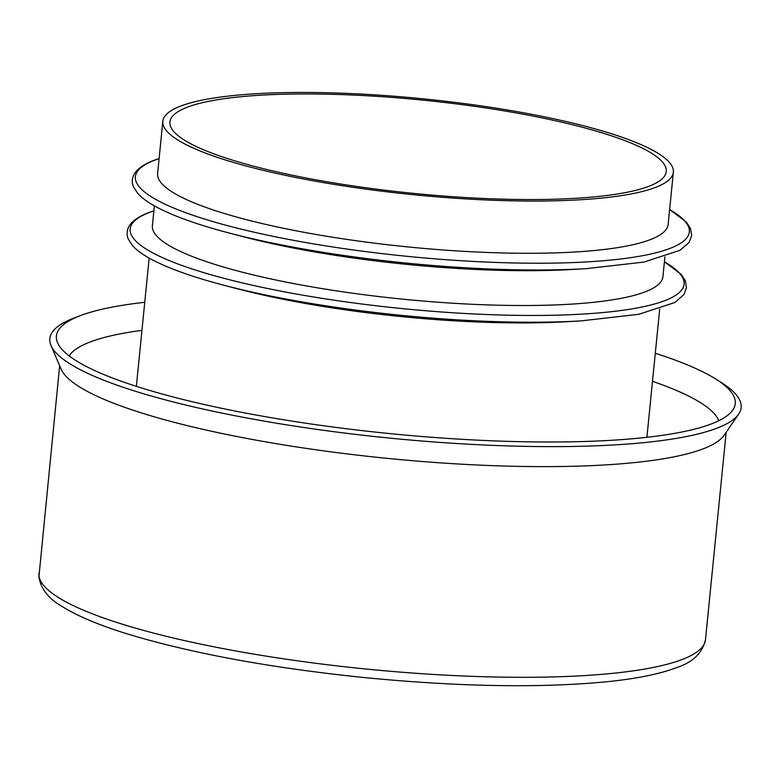 <?xml version="1.0" encoding="UTF-8"?>
<svg xmlns="http://www.w3.org/2000/svg" width="778" height="778" viewBox="0 0 778 778"><rect width="100%" height="100%" fill="white"/><g stroke="black" fill="none" stroke-linecap="round" stroke-linejoin="round"><path stroke-width="1.17" d="M188.548 106.742A249.407 46.855 5.7 0 0 169.915 121.981A249.407 46.855 5.7 0 0 413.439 193.372A249.407 46.855 5.7 0 0 666.269 171.52A249.407 46.855 5.7 0 0 468.521 105.507A249.407 46.855 5.7 0 0 188.548 106.742M181.994 105.594A256.536 48.187 5.7 0 0 162.826 121.271A256.536 48.187 5.7 0 0 413.303 194.704A256.536 48.187 5.7 0 0 673.359 172.23A256.536 48.187 5.7 0 0 469.961 104.33A256.536 48.187 5.7 0 0 181.994 105.594M162.826 121.271L157.613 173.504A256.536 48.187 5.7 0 0 408.09 246.937A256.536 48.187 5.7 0 0 668.146 224.463L673.359 172.23M159.101 158.566L155.415 159.83C145.457 163.37 138.62 167.766 134.895 173.017C131.997 177.472 131.521 182.062 133.476 186.798L137.599 193.216C142.588 198.837 150.708 204.371 161.95 209.817C178.619 217.898 201.074 225.649 229.325 233.069L243.076 236.668A256.536 48.187 5.7 0 0 571.879 269.489L586.067 268.673L643.96 262.069L680.137 250.244L689.133 242.347L691.661 235.54L690.543 228.567L686.41 222.158L669.634 209.515M154.384 205.859L152.391 225.737A256.536 48.187 5.7 0 0 402.878 299.17A256.536 48.187 5.7 0 0 662.934 276.696L664.918 256.818M153.888 210.799L150.203 212.063C140.244 215.603 133.408 219.999 129.683 225.25C126.785 229.704 126.308 234.295 128.263 239.041L132.386 245.449C137.375 251.07 145.496 256.604 156.738 262.05C173.406 270.131 195.862 277.882 224.113 285.302L237.864 288.901A256.536 48.187 5.7 0 0 566.666 321.722L580.855 320.906L638.748 314.302L674.925 302.477L683.911 294.58L686.449 287.772L685.33 280.8L681.197 274.391L664.422 261.758M141.956 330.358A327.801 61.579 5.7 0 0 91.736 341.386A327.801 61.579 5.7 0 0 69.193 355.906M718.765 420.742A327.801 61.579 5.7 0 0 652.489 381.317M144.757 302.292A341.124 64.078 5.7 0 0 81.885 315.071A341.124 64.078 5.7 0 0 80.786 315.479A341.124 64.078 5.7 0 0 57.543 342.66A341.124 64.078 5.7 0 0 389.467 433.56A341.124 64.078 5.7 0 0 732.798 410.064A341.124 64.078 5.7 0 0 715.39 378.818A341.124 64.078 5.7 0 0 655.29 353.251M80.786 315.479L74.669 317.784A347.396 65.255 5.7 0 0 50.988 345.461A347.396 65.255 5.7 0 0 389.019 438.033A347.396 65.255 5.7 0 0 738.672 414.11A347.396 65.255 5.7 0 0 720.934 382.29L715.39 378.818M50.988 345.461L61.102 369.093A334.919 62.911 5.7 0 0 386.987 458.339A334.919 62.911 5.7 0 0 724.094 435.272L738.672 414.11M38.939 573.143A334.919 62.911 5.7 0 0 365.961 669.012A334.919 62.911 5.7 0 0 705.481 639.672C702.505 653.073 692.731 662.438 676.14 667.777C659.443 674.079 636.511 678.717 607.326 681.703C540.34 688.17 459.419 686.809 364.571 677.599C271.969 668.059 193.78 653.763 129.994 634.722C100.741 625.813 78.277 616.497 62.59 606.762C48.839 598.982 40.942 589.082 38.9 577.062L59.653 365.699M159.091 158.644A278.339 52.282 5.7 0 0 156.184 159.655A278.339 52.282 5.7 0 0 410.852 256.701A278.339 52.282 5.7 0 0 669.634 209.603M229.325 233.069A278.339 52.282 5.7 0 0 586.067 268.673M153.879 210.877A278.339 52.282 5.7 0 0 150.971 211.888A278.339 52.282 5.7 0 0 405.639 308.934A278.339 52.282 5.7 0 0 664.412 261.836M224.113 285.302A278.339 52.282 5.7 0 0 580.855 320.906M149.162 258.092L136.364 386.345M659.705 309.051L646.907 437.304M726.185 432.228L705.481 639.672"/></g></svg>
